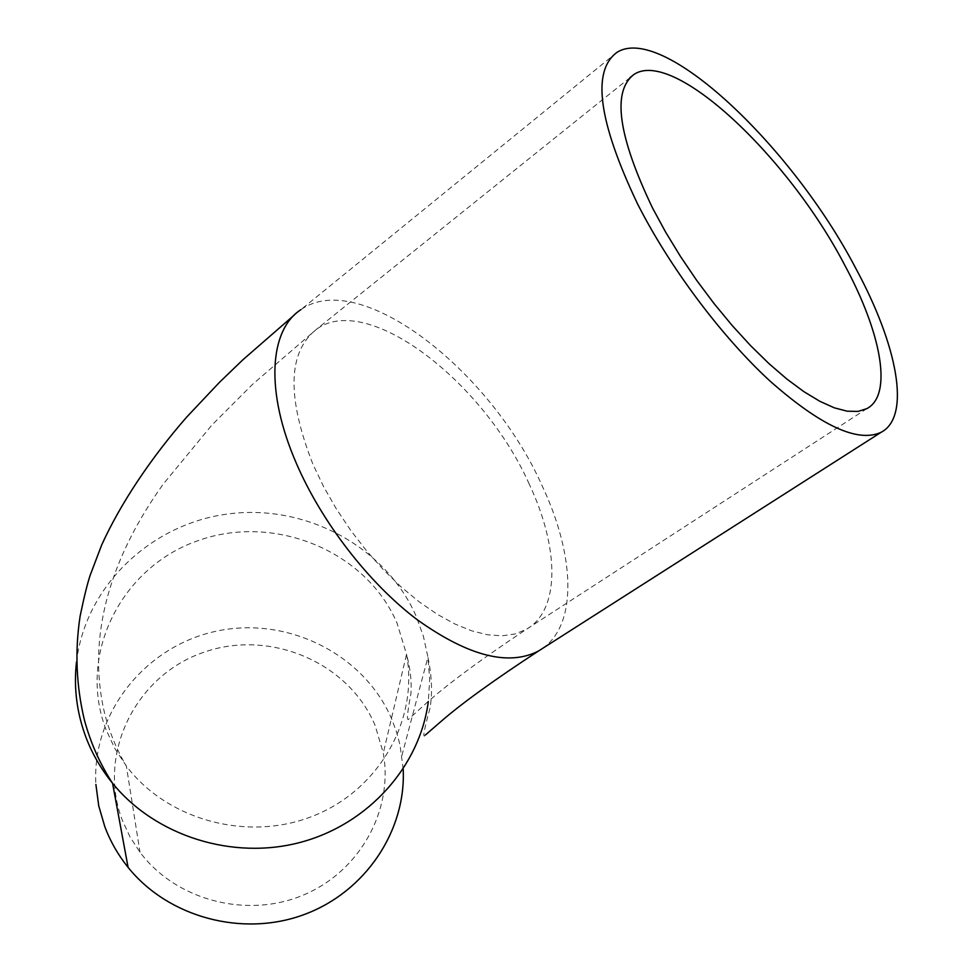 <?xml version="1.0" encoding="UTF-8"?>
<svg xmlns="http://www.w3.org/2000/svg" width="973" height="973" viewBox="0 0 973 973"><rect width="100%" height="100%" fill="white"/><g stroke="black" fill="none" stroke-linecap="round" stroke-linejoin="round"><path stroke-width="0.73" stroke-dasharray="4.87 3.65" d="M403.187 769.071L399.988 744.868L396.473 731.854L391.766 719.217C363.999 653.99 287.449 615.921 216.784 631.1C146.035 645.731 91.717 712.418 95.889 784.445M375.128 725.457C348.334 661.567 268.512 628.412 202.202 652.847C135.539 676.32 96.85 753.856 122.33 820.288L130.005 836.841L140.003 852.251C175.967 900.341 246.777 918.999 303.345 895.063C360.071 871.431 393.566 810.01 383.289 753.078L375.128 725.457M76.49 662.041C85.283 585.843 151.216 523.596 228.594 513.89C305.96 503.844 385.697 546.692 416.116 616.104L423.389 636.22L427.938 657.128L429.677 679.239L428.327 701.46M542.679 648.359C577.865 623.754 574.873 554.792 541.9 485.284C490.635 370.275 359.718 267.855 300.827 309.718L294.466 314.875M529.239 484.128C484.055 382.304 368.366 292.253 316.967 328.898C287.765 351.484 286.451 396.692 313.026 464.51L323.668 486.743L336.317 508.867L350.73 530.394L366.578 550.876L383.52 569.874L401.204 586.987L419.254 601.898L437.266 614.304L454.902 623.997L471.796 630.857L487.631 634.797L502.153 635.819L515.106 633.97L526.296 629.373C560.424 610.132 559.341 547.738 529.239 484.128M106.069 729.701C76.903 654.111 121.795 566.712 198.322 540.55C274.447 513.33 365.97 550.852 397.033 623.085L406.532 654.33C418.621 718.743 380.382 788.483 314.924 815.289C249.672 842.436 167.757 820.944 126.368 766.079L114.863 748.541L106.069 729.701M401.91 755.498L427.938 657.128C431.878 676.065 432.571 693.056 430.017 708.125C423.839 730.565 422.331 739.504 425.481 734.919M629.884 77.731L316.967 328.898L252.554 384.347L211.822 425.14L163.269 484.067C112.272 555.315 85.32 634.98 105.084 715.179C109.973 733.472 117.076 750.438 126.368 766.079L140.003 852.251M866.931 408.611L526.296 629.373C479.738 660.29 445.914 685.333 424.824 704.525L409.426 718.39C406.459 722.805 406.957 714.571 410.922 693.664C411.834 681.83 410.375 668.706 406.532 654.33L383.289 753.078M616.76 52.506L300.827 309.718"/><path stroke-width="1.46" d="M637.339 203.466C669.509 267.052 721.382 336.317 769.996 381.051C821.042 426.077 858.125 443.129 881.27 432.207C911.348 416.31 897.374 344.989 855.656 268.134C792.192 146.522 662.309 22.768 616.76 52.506C591.633 71.297 598.492 121.613 637.339 203.466M844.576 264.863C788.531 157.091 673.693 48.151 634.08 74.362C611.847 91.121 617.989 135.661 652.518 207.967L665.581 232.036L680.407 256.349L696.704 280.394L714.097 303.625L732.207 325.541L750.633 345.683L768.986 363.634L786.889 379.069L803.953 391.693L819.862 401.314L834.335 407.833L847.118 411.19L858.04 411.421L866.931 408.611C893.08 394.77 881.246 332.608 844.576 264.863M95.889 784.445L98.747 805.924L104.853 826.843C110.387 841.487 118.122 854.999 128.095 867.381C168.232 917.357 242.435 937.4 303.929 914.632C365.544 892.034 406.228 830.614 403.187 769.071M428.327 701.46C419.971 766.055 368.743 824.082 300.718 842.277C232.742 860.521 155.546 836.148 112.564 783.277C101.095 769.157 92.192 753.759 85.867 737.096C76.758 712.589 73.62 687.57 76.49 662.041M300.827 309.718C269.241 330.029 265.094 391.365 296.206 462.978C321.613 522.136 368.694 582.997 417.003 619.57C468.11 656.057 508.636 666.529 538.568 650.973L542.679 648.359M294.466 314.875L243.031 359.645L219.497 382.316L186.634 417.149C151.143 457.833 120.725 503.017 101.691 544.953L90.319 574.848C87.485 583.168 84.079 596.96 80.102 616.237C74.763 651.29 76.222 685.977 84.481 720.312C90.744 743.214 100.11 764.194 112.564 783.277L128.095 867.381M425.481 734.919L440.623 721.796C461.214 703.795 493.858 680.188 538.568 650.973L881.27 432.207M634.08 74.362L629.884 77.731"/></g></svg>
